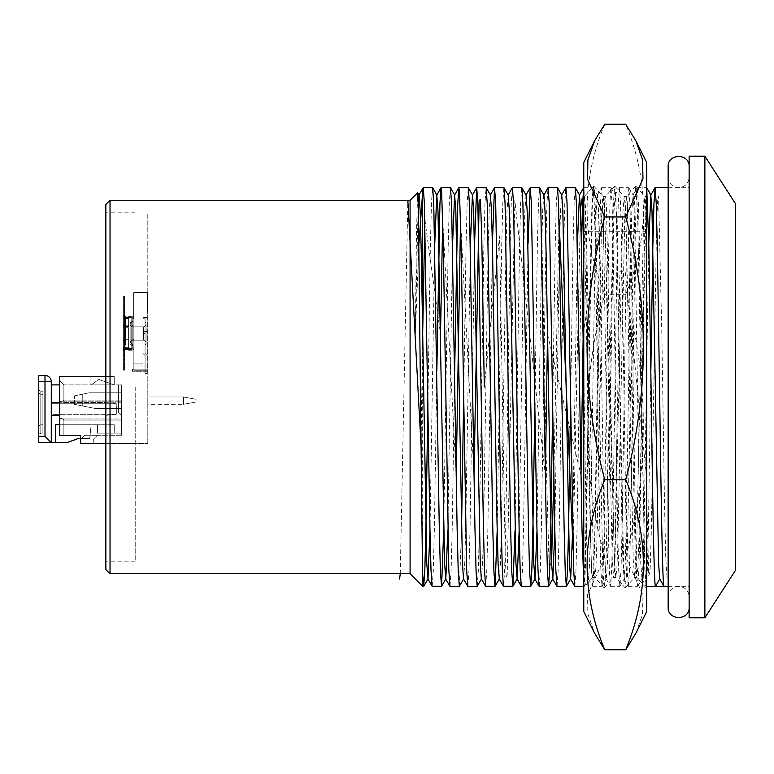 <?xml version="1.0" encoding="UTF-8"?>
<svg xmlns="http://www.w3.org/2000/svg" width="774" height="774" viewBox="0 0 774 774"><rect width="100%" height="100%" fill="white"/><g stroke="black" fill="none" stroke-linecap="round" stroke-linejoin="round"><path stroke-width="0.58" stroke-dasharray="3.87 2.9" d="M105.845 204.462L105.845 569.538M147.805 387L147.805 212.85L147.805 387M110.034 573.737L110.034 200.263M410.085 573.737L410.085 200.263M689.141 617.797L689.141 156.203M704.872 617.797L704.872 156.203M735.3 570.593L735.3 203.407M422.672 586.324L422.672 333.962M583.77 584.031L584.254 586.276L585.337 570.206L586.411 527.945L590.872 246.055L591.994 202.846L593.107 187.676L583.77 187.676L584.873 203.098L585.976 246.055L590.436 527.945L591.52 570.206L592.603 586.276L593.784 571.154L594.896 527.945L599.357 246.055L600.431 203.794L601.524 187.724L602.694 202.846L603.817 246.055L608.267 527.945L609.351 570.206L610.434 586.276L611.615 571.154L612.727 527.945L617.188 246.055L618.271 203.794L619.355 187.724L620.535 202.846L621.648 246.055L626.108 527.945L627.182 570.206L628.275 586.276L629.446 571.154L630.568 527.945L635.028 246.055L636.102 203.794L637.186 187.724L638.366 202.846L639.479 246.055L643.939 527.945L645.023 570.206L646.106 586.276L647.287 571.154L648.399 527.945L650.847 371.056M427.916 402.944L430.363 246.055L431.476 202.846L432.589 187.676M432.153 586.324L433.266 571.154L434.388 527.945L436.836 371.056M443.686 530.722L448.194 246.055L449.317 202.846L450.429 187.676M449.994 586.324L451.107 571.154L452.219 527.945L454.667 371.056M459.408 586.276L461.517 530.722M463.587 402.944L466.035 246.055L467.148 202.846L468.26 187.676M467.825 586.324L468.938 571.154L470.05 527.945L474.568 243.278M477.239 586.276L478.332 570.206L479.406 527.945L483.866 246.055L484.979 202.846L486.091 187.676M485.656 586.324L486.769 571.154L487.891 527.945L492.399 243.278M497.189 530.722L501.697 246.055L502.819 202.846L503.932 187.676M503.497 586.324L504.609 571.154L505.722 527.945L510.182 246.055L511.256 203.794L512.349 187.724M515.02 530.722L519.538 246.055L520.65 202.846L521.763 187.676M521.328 586.324L522.44 571.154L523.553 527.945L528.071 243.278M534.921 402.944L537.369 246.055L538.481 202.846L539.604 187.676M539.159 586.324L540.281 571.154L541.394 527.945L545.854 246.055L546.928 203.794L548.011 187.724M552.762 402.944L555.21 246.055L556.322 202.846L557.435 187.676M556.999 586.324L558.112 571.154L559.225 527.945L563.685 246.055L564.768 203.794L565.852 187.724M570.593 402.944L573.041 246.055L574.153 202.846L575.266 187.676M574.83 586.324L575.943 571.154L577.065 527.945L581.574 243.278M593.107 187.676L594.258 203.794L595.332 246.055L599.792 527.945L600.905 571.154L602.017 586.324L603.169 570.206L604.252 527.945L608.712 246.055L610.396 191.43L611.005 187.724L612.089 203.794L613.172 246.055L617.623 527.945L618.745 571.154L619.858 586.324L621.009 570.206L622.083 527.945L626.543 246.055L627.656 202.846L628.836 187.724L629.92 203.794L631.004 246.055L635.464 527.945L636.576 571.154L637.689 586.324L638.84 570.206L639.924 527.945L644.374 246.055L645.497 202.846L646.716 187.821M418.995 243.191L415.328 333.962L416.489 232.335L417.65 192.697M415.328 333.962L418.231 202.14M429.976 530.722L434.765 243.278M447.817 530.722L452.606 243.278M463.52 578.923L464.739 563.424L465.813 522.75L470.437 243.278M481.351 578.923L482.57 563.424L483.644 522.75L488.104 251.25L489.187 210.576L490.406 195.077M499.317 578.923L500.401 563.424L501.484 522.75L505.944 251.25L507.018 210.576L508.237 195.077M519.151 530.722L523.775 251.25L524.849 210.576L526.068 195.077M536.992 530.722L541.606 251.25L542.69 210.576L543.841 194.961M554.823 530.722L559.447 251.25L560.521 210.576L561.74 195.077M572.654 530.722L577.443 243.278M583.77 372.845L586.199 522.75L587.273 563.424L588.492 578.923L589.575 563.424L590.659 522.75L595.119 251.25L596.193 210.576L597.412 195.077L598.495 210.576L599.569 251.25L604.03 522.75L605.113 563.424L606.332 578.923L607.416 563.424L608.49 522.75L612.95 251.25L614.024 210.576L615.243 195.077L616.327 210.576L617.41 251.25L621.87 522.75L622.944 563.424L624.163 578.923L625.247 563.424L626.321 522.75L630.781 251.25L631.865 210.576L633.084 195.077L634.167 210.576L635.241 251.25L639.701 522.75L640.775 563.424L641.994 578.923L643.078 563.424L644.161 522.75L648.786 243.278M646.716 611.547L646.716 162.453M583.77 611.547L583.77 162.453M644.587 199.276L643.736 213.934L636.75 542.293L635.793 567.516L634.738 577.375L633.248 560.066L626.253 231.707L625.305 206.484L624.183 196.586L622.76 213.934L614.817 567.516L613.685 577.414L612.263 560.066L605.278 231.707L604.32 206.484L603.198 196.586L601.775 213.934L594.78 542.293L593.832 567.516L592.778 577.375L592.129 574.724C590.862 564.188 589.14 487.185 587.785 404.773C586.576 329.598 584.892 245.387 583.77 215.636L583.77 196.586L583.77 198.995L584.312 196.586L585.405 205.884L586.392 231.707L593.387 560.066L594.809 577.414L595.893 568.116L596.88 542.293L603.875 213.934L605.229 196.625L606.39 205.884L614.363 560.066L615.785 577.414L616.878 568.116L617.865 542.293L624.86 213.934L626.282 196.586L627.366 205.884L628.353 231.707L635.348 560.066L636.77 577.414L637.863 568.116L638.84 542.293L645.835 213.934L646.716 196.586L646.716 215.636L645.235 196.625L644.587 199.276M635.899 633.171L642.526 614.256L642.981 595.167L625.731 557.038L604.746 557.038L587.553 594.809L587.892 613.956L594.587 633.171M625.731 557.038C649.222 469.325 649.222 381.737 625.731 294.294L604.746 294.294C581.255 381.737 581.255 469.325 604.746 557.038M625.731 294.294C649.231 238.053 649.231 181.377 625.731 124.256M604.746 124.256C581.245 180.506 581.245 237.183 604.746 294.294M646.716 198.995L646.716 587.379L646.145 587.863L644.79 569.606L637.795 223.154L636.847 196.509L635.783 186.137L634.303 204.394L627.308 550.846L626.35 577.491L625.295 587.863L623.805 569.606L615.862 196.509L614.672 186.137L613.318 204.394L606.323 550.846L605.374 577.491L604.184 587.863L602.82 569.606L595.835 223.154L594.877 196.509L593.687 186.137L592.333 204.394L585.337 550.846L583.77 585.841L583.77 587.379L592.778 577.375M646.28 587.863L646.716 215.636M583.77 198.995L583.77 215.636M689.141 387L689.141 607.309L689.141 387M668.156 166.691L668.156 607.309M668.156 387L668.156 177.178L668.156 387M105.845 376.512L59.685 376.512L59.685 435.259L59.685 418.995L62.114 418.018L121.576 417.95L62.114 418.018L63.874 420.05L62.481 417.95L121.576 417.95L121.576 418.995L121.576 418.018L62.114 418.018L59.685 418.995L59.685 435.259L80.66 435.259L80.66 443.647L147.805 443.647L105.845 443.647M51.287 384.901L51.287 442.602L51.287 414.274L116.332 414.274L116.332 403.786L51.287 403.786L51.287 384.901L121.576 384.901L118.432 384.901L121.576 384.901L118.432 384.901L121.576 384.901L118.432 384.901L121.576 384.901L118.432 384.901L121.576 384.901L118.432 384.901L121.576 384.901L121.576 400.11L121.576 384.901L63.874 384.901L121.576 384.901L121.576 433.159L97.447 433.159L97.447 424.771L55.486 424.771L91.158 424.771L89.726 438.403L80.66 438.403L80.66 435.259L59.685 435.259L63.874 435.259L63.874 420.05L121.576 420.05L121.576 417.95L121.576 435.259L121.576 420.05L63.874 420.05L63.874 435.259L80.66 435.259L80.66 443.647L93.257 443.647L80.66 443.647L80.66 439.458L84.859 435.259L97.447 435.259L93.257 439.458L93.257 443.647L93.257 439.458L97.447 435.259L84.859 435.259L80.66 439.458M114.233 376.512L90.103 376.512L114.233 376.512L90.103 376.512L114.233 376.512L114.233 384.901L114.233 376.512L114.233 384.901L90.103 384.901L114.233 384.901L114.233 376.512M90.103 376.512L90.103 384.901L114.233 384.901L90.103 384.901L90.103 376.512M147.805 376.512L147.805 443.647L147.805 376.512M147.805 404.309L147.805 396.965L183.477 396.965L147.805 396.965L183.477 396.965L147.805 396.965L183.477 396.965L147.805 396.965L183.477 396.965L147.805 396.965L183.477 396.965L147.805 396.965L147.805 404.309L147.805 396.965L147.805 404.309L147.805 396.965L147.805 404.309L147.805 396.965L147.805 404.309L147.805 396.965L147.805 404.309L183.477 404.309L147.805 404.309M59.685 418.995L59.685 380.702L59.685 418.995L121.576 418.995L121.576 401.164L121.576 418.995L59.685 418.995M63.874 384.901L63.874 400.11L62.481 402.209L63.874 400.11L63.874 384.901L59.685 380.702L63.874 384.901M59.685 401.164L62.114 402.141L59.685 401.164L121.576 401.164L59.685 401.164M121.576 392.766L121.576 408.508L95.347 408.508L121.576 408.508L95.347 408.508L82.76 405.992L82.76 394.121L89.058 392.766L121.576 392.766L121.576 408.508L95.347 408.508L121.576 408.508L95.347 408.508L82.76 405.992L82.76 394.121L89.058 392.766L121.576 392.766L121.576 408.508L95.347 408.508L82.76 405.992L82.76 394.121L89.058 392.766L121.576 392.766L121.576 408.508L121.576 392.766L121.576 408.508L121.576 392.766L121.576 408.508L121.576 392.766L121.576 408.508L95.347 408.508L121.576 408.508L95.347 408.508L82.76 405.992L82.76 394.121L89.058 392.766L121.576 392.766L89.058 392.766L121.576 392.766L89.058 392.766L121.576 392.766L89.058 392.766L82.76 394.121L89.058 392.766L121.576 392.766M121.576 400.11L121.576 402.209L121.576 400.11L63.874 400.11L121.576 400.11M183.477 396.965L183.477 404.309L183.477 396.965L196.064 399.278L183.477 396.965L183.477 404.309L183.477 396.965L196.064 399.278L183.477 396.965L183.477 404.309L183.477 396.965L196.064 399.278L183.477 396.965L183.477 404.309L183.477 396.965L196.064 399.278L183.477 396.965L183.477 404.309L183.477 396.965L196.064 399.278L183.477 396.965M121.576 435.259L84.859 435.259L121.576 435.259M95.347 408.508L82.76 405.992L82.76 394.121L89.058 392.766L74.372 395.92L89.058 392.766L74.372 395.92L82.76 394.121L74.372 395.92L82.76 394.121L82.76 405.992L74.372 404.309L82.76 405.992L82.76 394.121L82.76 405.992L74.372 404.309L74.372 395.92L74.372 404.309L95.347 408.508L74.372 404.309L82.76 405.992L82.76 394.121L82.76 405.992L74.372 404.309L74.372 395.92L74.372 404.309L95.347 408.508M196.064 402.006L183.477 404.309L196.064 402.006L183.477 404.309L196.064 402.006L183.477 404.309L196.064 402.006L183.477 404.309L196.064 402.006L183.477 404.309L196.064 402.006L196.064 399.278L196.064 402.006M74.372 404.309L74.372 395.92L74.372 404.309M114.233 384.901L91.158 384.901L114.233 384.901L91.158 384.901L114.233 384.901L99.546 379.657L114.233 384.901M59.685 424.771L97.447 424.771L97.447 433.159L114.233 433.159L97.447 433.159L97.447 424.771L97.447 433.159L114.233 433.159L97.447 433.159L97.447 424.771L97.447 433.159L114.233 433.159L97.447 433.159L97.447 424.771L97.447 433.159L114.233 433.159L97.447 433.159L97.447 424.771L114.233 424.771L97.447 424.771L114.233 424.771L97.447 424.771L114.233 424.771L97.447 424.771L114.233 424.771L97.447 424.771L114.233 424.771L97.447 424.771L97.447 433.159L105.845 433.159L97.447 433.159L97.447 424.771L97.447 433.159L121.576 433.159L121.576 384.901L121.576 415.328L121.576 384.901L121.576 415.328L121.576 384.901L121.576 415.328L121.576 384.901L121.576 415.328L121.576 384.901L121.576 415.328L121.576 384.901L59.685 384.901M91.158 384.901L98.501 379.657L91.158 384.901L98.501 379.657L99.546 379.657L98.501 379.657L91.158 384.901M118.432 412.174L118.432 384.901L118.432 412.174L118.432 384.901L118.432 412.174L118.432 384.901L118.432 412.174L118.432 384.901L118.432 412.174L118.432 384.901L118.432 412.174L121.576 415.328L118.432 412.174M51.287 442.602L44.998 436.304L38.7 436.304L38.7 442.602L55.486 442.602L55.486 424.771L55.486 442.602L55.486 424.771L91.158 424.771L55.486 424.771L91.158 424.771L55.486 424.771L91.158 424.771L55.486 424.771L91.158 424.771L55.486 424.771L55.486 442.602L67.028 442.602L78.551 438.403L67.028 442.602L55.486 442.602L55.486 424.771L55.486 442.602L67.028 442.602L78.551 438.403L89.726 438.403L91.158 424.771L55.486 424.771L55.486 442.602L55.486 424.771L55.486 442.602L67.028 442.602L55.486 442.602L55.486 424.771L55.486 442.602L67.028 442.602L78.551 438.403L67.028 442.602L55.486 442.602L67.028 442.602L78.551 438.403L89.726 438.403L78.551 438.403L67.028 442.602L55.486 442.602M51.287 402.741L105.428 402.741L105.428 415.328L116.332 414.274L51.287 414.274L51.287 415.328L51.287 402.741L51.287 403.786L51.287 402.741L51.287 403.786L116.332 403.786L105.428 402.741L116.332 403.786L116.332 414.274L105.428 415.328L105.428 402.741L59.685 402.741M59.685 415.328L51.287 415.328M51.287 381.756A6.298 6.298 0 0 0 44.998 375.458L38.7 375.458L38.7 381.756L51.287 381.756M89.726 438.403L91.158 424.771L89.726 438.403L78.551 438.403L89.726 438.403L91.158 424.771L89.726 438.403L78.551 438.403L67.028 442.602L78.551 438.403L89.726 438.403L91.158 424.771L89.726 438.403L78.551 438.403L89.726 438.403L91.158 424.771L89.726 438.403M105.845 433.159L105.845 424.771L105.845 433.159L105.845 424.771L105.845 433.159L105.845 424.771L105.845 433.159L105.845 424.771L105.845 433.159L105.845 424.771L105.845 433.159L114.233 433.159L114.233 424.771L114.233 433.159L114.233 424.771L114.233 433.159L114.233 424.771L114.233 433.159L114.233 424.771L114.233 433.159L114.233 424.771L114.233 433.159L105.845 433.159M38.7 436.304L38.7 381.756M38.7 393.134L38.7 434.369L38.7 389.99L38.7 434.369L38.7 389.99L38.7 434.369L38.7 389.99L38.7 434.369L38.7 389.99L38.7 434.369L38.7 389.99L38.7 393.134L40.799 394.343L40.799 424.771L38.7 425.981L40.799 424.771L40.799 391.199L40.799 433.159L40.799 424.771L38.7 425.981L40.799 424.771L40.799 391.199L40.799 433.159L40.799 424.771L38.7 425.981L40.799 424.771L40.799 391.199L40.799 433.159L40.799 424.771L38.7 425.981L40.799 424.771L40.799 391.199L40.799 433.159L40.799 424.771L38.7 425.981L40.799 424.771L40.799 391.199L40.799 394.343L38.7 393.134M38.7 389.99L40.799 391.199L38.7 389.99M38.7 434.369L40.799 433.159L40.799 424.771L40.799 433.159L38.7 434.369M38.7 425.981L40.799 424.771L42.899 424.771L42.899 394.343L40.799 394.343L42.899 394.343L42.899 391.199L40.799 391.199L42.899 391.199L42.899 394.343L40.799 394.343L42.899 394.343L42.899 424.771L40.799 424.771L42.899 424.771L40.799 424.771L42.899 424.771L42.899 433.159L40.799 433.159L42.899 433.159L42.899 424.771L40.799 424.771L42.899 424.771L42.899 394.343L40.799 394.343L42.899 394.343L42.899 391.199L40.799 391.199L42.899 391.199L42.899 394.343L40.799 394.343L42.899 394.343L42.899 424.771L40.799 424.771L42.899 424.771L40.799 424.771L38.7 425.981M42.899 433.159L40.799 433.159L42.899 433.159L42.899 424.771L42.899 433.159L40.799 433.159L42.899 433.159L42.899 424.771L40.799 424.771L42.899 424.771L42.899 394.343L40.799 394.343L42.899 394.343L42.899 391.199L40.799 391.199L42.899 391.199L42.899 394.343L40.799 394.343L42.899 394.343L42.899 424.771L40.799 424.771L42.899 424.771L42.899 433.159L40.799 433.159L42.899 433.159L42.899 394.343L40.799 394.343L42.899 394.343L42.899 391.199L40.799 391.199L42.899 391.199L42.899 394.343L40.799 394.343L42.899 394.343L42.899 424.771L40.799 424.771L42.899 424.771L42.899 433.159L40.799 433.159L42.899 433.159L42.899 424.771L40.799 424.771L42.899 424.771L42.899 394.343L40.799 394.343L42.899 394.343L42.899 391.199L40.799 391.199L42.899 391.199L42.899 394.343L40.799 394.343L42.899 394.343L42.899 424.771L40.799 424.771L42.899 424.771L42.899 433.159M133.854 348.184L133.854 318.811A2.099 2.099 0 0 0 131.754 316.711L128.61 316.711L128.61 317.737L128.61 316.711L128.61 317.737L125.456 317.737L128.61 317.737L128.61 318.859L125.456 318.859L123.356 316.624L123.356 307.268L124.411 307.268L124.411 316.624L125.456 317.737L128.61 317.737L128.61 316.711L131.754 316.711L131.754 350.283L128.61 350.283L128.61 349.258L125.456 349.258L128.61 349.258L128.61 350.283L128.61 348.136L128.61 349.258L125.456 349.258L128.61 349.258L128.61 350.283L131.754 350.283L131.754 316.711A2.099 2.099 0 0 1 133.854 318.811L133.854 348.184A2.099 2.099 0 0 1 131.754 350.283A2.099 2.099 0 0 0 133.854 348.184L133.854 318.811L133.854 348.184M125.456 339.264L128.61 339.264L128.61 327.721L125.456 327.721L128.61 327.721L128.61 339.264L123.356 339.264L128.61 339.264L123.356 339.264L124.411 339.264L123.356 339.264L123.356 359.726L124.411 359.726L124.411 350.37L125.456 349.258L125.456 339.264L125.456 348.136L128.61 348.136L128.61 349.258L128.61 348.136L125.456 348.136L123.356 350.37L125.456 348.136L128.61 348.136L125.456 348.136L123.356 350.37L123.356 327.721L128.61 327.721L128.61 339.264L125.456 339.264L125.456 349.258L125.456 339.264L125.456 349.258L124.411 350.37L124.411 339.264L125.456 339.264L124.411 339.264L124.411 359.726L123.356 359.726L123.356 350.37L123.356 359.726L124.411 359.726L124.411 350.37L125.456 349.258L124.411 350.37L124.411 327.721L125.456 327.721L123.356 327.721L128.61 327.721L125.456 327.721L128.61 327.721L128.61 339.264L128.61 327.721L128.61 339.264L128.61 327.721L123.356 327.721L123.356 339.264L128.61 339.264L123.356 339.264L128.61 339.264L128.61 327.721L125.456 327.721L125.456 317.737L125.456 327.721L125.456 318.859L123.356 316.624L125.456 318.859L125.456 327.721L125.456 317.737L125.456 327.721L125.456 318.859L125.456 327.721L124.411 327.721L124.411 316.624L124.411 327.721L123.356 327.721L123.356 316.624L123.356 327.721L124.411 327.721L124.411 359.726L123.356 359.726L123.356 350.37L125.456 348.136L125.456 339.264M131.754 317.756L128.61 317.756L128.61 318.859L125.456 318.859L128.61 318.859L128.61 317.737L125.456 317.737L124.411 316.624L124.411 307.268L123.356 307.268L123.356 367.592L123.356 299.925L123.356 307.268L124.411 307.268L124.411 299.925L124.411 364.457L124.411 307.268L123.356 307.268L124.411 307.268L123.356 307.268L123.356 316.624L125.456 318.859L128.61 318.859L128.61 317.756L131.754 317.756L131.754 349.229L128.61 349.229L131.754 349.229L131.754 317.756A1.045 1.045 0 0 1 132.799 318.811L132.799 348.184A1.045 1.045 0 0 1 131.754 349.229A1.045 1.045 0 0 0 132.799 348.184L132.799 318.811A1.045 1.045 0 0 0 131.754 317.756M132.799 340.154L133.854 340.154L133.854 326.831L133.854 340.154L143.461 340.154L143.461 326.831L143.461 340.154A2.661 2.661 0 0 1 146.122 342.824A2.661 2.661 0 0 0 143.461 340.154L133.854 340.154L133.854 326.831L143.461 326.831A2.661 2.661 0 0 0 146.122 324.171A2.661 2.661 0 0 1 143.461 326.831L133.854 326.831L133.854 340.154L133.854 326.831L133.854 340.154L133.854 326.831L133.854 340.154L132.799 340.154A2.661 2.661 0 0 0 130.138 342.824A2.661 2.661 0 0 0 132.799 345.485L132.799 321.5L132.799 345.485A2.661 2.661 0 0 1 130.138 342.824A2.661 2.661 0 0 1 132.799 340.154L132.799 326.831L133.854 326.831L132.799 326.831A2.661 2.661 0 0 1 130.138 324.171A2.661 2.661 0 0 1 132.799 321.5A2.661 2.661 0 0 0 130.138 324.171L130.138 342.824L130.138 324.171A2.661 2.661 0 0 0 132.799 326.831L132.799 340.154M124.411 364.457L124.411 367.592L124.411 364.457L123.356 364.457L124.411 364.457L123.356 364.457L124.411 364.457L124.411 307.268L123.356 307.268L123.356 367.592L123.356 299.925L124.411 299.925L123.356 299.925L123.356 307.268L124.411 307.268L124.411 316.624L125.456 317.737L124.411 316.624L124.411 327.721L125.456 327.721L123.356 327.721L123.356 350.37L123.356 316.624L123.356 327.721L124.411 327.721L124.411 307.268L123.356 307.268L124.411 307.268L124.411 299.925L124.411 367.592L124.411 364.457L123.356 364.457L124.411 364.457M145.077 333.497L145.077 318.182L142.977 318.182L142.977 353.428L145.077 355.527L145.077 373.358L147.176 373.358L147.176 369.169L147.176 371.259L132.489 371.259L132.489 369.169L132.489 371.259L132.489 369.169L145.077 369.169L132.489 369.169L132.489 371.259L147.176 371.259L147.176 369.169L145.077 369.169L147.176 369.169L147.176 373.358L145.077 373.358L147.176 373.358L147.176 355.527L145.077 353.428L145.077 333.497L145.077 353.428L147.176 355.527L147.176 373.358L145.077 373.358L145.077 355.527L145.077 373.358L145.077 369.169L145.077 373.358L147.176 373.358L147.176 369.169L145.077 369.169L147.176 369.169L147.176 371.259L132.489 371.259L147.176 371.259L147.176 369.169L132.489 369.169L147.176 369.169L147.176 373.358L145.077 373.358L147.176 373.358L147.176 355.527L145.077 353.428L145.077 318.182L145.077 353.428L147.176 355.527L147.176 373.358L145.077 373.358L145.077 355.527L142.977 353.428L142.977 318.182L145.077 318.182L145.077 333.497L142.977 333.497L142.977 353.428L145.077 355.527L142.977 353.428L142.977 333.497L145.077 333.497M145.077 344.943L145.077 322.052A2.661 2.661 0 0 1 146.122 324.171A2.661 2.661 0 0 0 145.077 322.052L145.077 344.943A2.661 2.661 0 0 0 146.122 342.824L146.122 324.171L146.122 342.824A2.661 2.661 0 0 1 145.077 344.943L145.077 322.052L145.077 344.943M134.386 292.311A0.803 0.803 0 0 0 133.583 293.114L133.583 309.368L133.854 293.114A0.532 0.532 0 0 1 134.386 292.582L146.75 292.582A0.532 0.532 0 0 1 147.283 293.114L147.283 304.908L147.805 304.908L147.805 293.114A0.803 0.803 0 0 0 147.002 292.311L134.386 292.311A0.803 0.803 0 0 0 133.583 293.114L133.854 319.004L133.583 293.114A0.803 0.803 0 0 1 134.386 292.311L146.75 292.311A0.803 0.803 0 0 1 147.544 293.114L147.544 311.196L147.283 293.114L147.283 309.097L147.805 309.097L147.805 293.114A0.803 0.803 0 0 0 147.002 292.311L146.75 292.311A0.803 0.803 0 0 1 147.544 293.114L147.544 306.997L147.283 293.114A0.532 0.532 0 0 0 146.75 292.582L146.122 292.582L146.75 292.582A0.532 0.532 0 0 1 147.283 293.114A0.532 0.532 0 0 0 146.75 292.582L134.386 292.582A0.532 0.532 0 0 0 133.854 293.114L133.854 293.627L133.854 293.114A0.532 0.532 0 0 1 134.386 292.582A0.532 0.532 0 0 0 133.854 293.114L133.854 293.627A1.045 1.045 0 0 1 134.899 292.582L146.122 292.582A1.045 1.045 0 0 1 147.176 293.627L147.176 370.214L133.854 370.214L147.176 370.214L147.176 293.627A1.045 1.045 0 0 0 146.122 292.582L134.899 292.582A1.045 1.045 0 0 0 133.854 293.627L133.854 293.114A0.532 0.532 0 0 1 134.386 292.582L146.75 292.582A0.532 0.532 0 0 1 147.283 293.114L147.805 309.097L147.283 309.097L147.283 304.908L147.283 309.097L147.805 309.097L147.805 293.114A0.803 0.803 0 0 0 147.002 292.311L134.386 292.311A0.803 0.803 0 0 0 133.583 293.114A0.803 0.803 0 0 1 134.386 292.311A0.803 0.803 0 0 0 133.583 293.114L133.854 319.004L133.583 293.114A0.803 0.803 0 0 1 134.386 292.311L146.75 292.311A0.803 0.803 0 0 1 147.544 293.114L147.544 311.196L147.283 293.114L147.283 309.097L147.805 309.097L147.805 293.114A0.803 0.803 0 0 0 147.002 292.311L146.75 292.311A0.803 0.803 0 0 1 147.544 293.114L147.544 311.196L147.283 293.114A0.532 0.532 0 0 0 146.75 292.582L146.122 292.582L146.75 292.582A0.532 0.532 0 0 1 147.283 293.114A0.532 0.532 0 0 0 146.75 292.582L134.386 292.582A0.532 0.532 0 0 0 133.854 293.114L133.854 293.627L133.854 293.114A0.532 0.532 0 0 1 134.386 292.582A0.532 0.532 0 0 0 133.854 293.114L133.583 319.004L133.583 293.114A0.803 0.803 0 0 1 134.386 292.311M133.854 366.015L147.176 366.015L147.176 331.398L142.977 331.398L142.977 317.621L142.977 363.915L142.977 317.621L142.977 363.915L133.854 363.915L142.977 363.915L142.977 331.398L147.176 331.398L147.176 317.621L147.176 370.214L133.854 370.214L133.854 366.015L147.176 366.015L147.176 293.627L147.176 366.015L133.854 366.015L133.854 370.214L147.176 370.214L147.176 366.015L133.854 366.015L133.854 293.627A1.045 1.045 0 0 1 134.899 292.582L146.122 292.582A1.045 1.045 0 0 1 147.176 293.627A1.045 1.045 0 0 0 146.122 292.582L134.899 292.582A1.045 1.045 0 0 0 133.854 293.627L133.854 370.214L147.176 370.214L147.176 331.398L142.977 331.398L147.176 331.398L147.176 317.621L147.176 370.214L133.854 370.214L133.854 366.015M133.854 343.269L133.854 318.191L133.854 343.269M128.61 344.749L128.61 339.95L125.456 339.95L128.61 339.95L128.61 348.107L125.456 348.107L128.61 348.107L128.61 339.157L128.61 347.313L125.456 347.313L128.61 347.313L128.61 339.157L128.61 339.95L125.456 339.95L128.61 339.95L128.61 348.107L128.61 347.313L128.61 348.107L125.456 348.107L128.61 348.107L128.61 344.749M125.456 325.815L128.61 325.815L128.61 317.659L125.456 317.659L128.61 317.659L128.61 325.815L125.456 325.815L128.61 325.815L128.61 326.609L125.456 326.609L123.356 325.032L125.456 326.609L123.356 325.032L123.356 318.414L123.356 347.352L124.411 347.352L124.411 340.734L125.456 339.95L125.456 325.815L125.456 339.95L125.456 325.815L125.456 339.95L124.411 340.734L124.411 318.414L123.356 318.414L124.411 318.414L124.411 325.032L125.456 325.815L124.411 325.032L124.411 347.352L123.356 347.352L123.356 340.734L125.456 339.157L128.61 339.157L128.61 347.313L125.456 347.313L123.356 348.89L125.456 347.313L128.61 347.313L128.61 339.157L128.61 339.95L128.61 339.157L125.456 339.157L123.356 340.734L123.356 325.032L125.456 326.609L125.456 339.157L128.61 339.157L125.456 339.157L123.356 340.734L123.356 355.508L123.356 348.89L123.356 355.508L124.411 355.508L123.356 355.508L123.356 347.352L124.411 347.352L124.411 355.508L124.411 340.734L125.456 339.95L124.411 340.734L124.411 310.258L124.411 316.866L125.456 317.659L128.61 317.659L128.61 318.453L125.456 318.453L123.356 316.866L123.356 310.258L124.411 310.258L123.356 310.258L123.356 316.866L125.456 318.453L128.61 318.453L128.61 326.609L128.61 317.659L125.456 317.659L125.456 316.092L125.456 317.659L125.456 316.092L125.456 317.659L124.411 316.866L124.411 310.258L124.411 316.866L125.456 317.659L124.411 316.866L124.411 310.258L123.356 310.258L123.356 318.414L123.356 310.258L124.411 310.258L124.411 318.414L123.356 318.414L123.356 325.032L123.356 318.414L124.411 318.414L124.411 325.032L125.456 325.815L128.61 325.815L128.61 326.609L125.456 326.609L125.456 339.157L125.456 326.609L128.61 326.609L128.61 317.659L128.61 326.609L125.456 326.609L125.456 339.157L123.356 340.734L123.356 325.032L123.356 348.89C123.356 351.319 123.356 351.319 123.356 348.89L125.456 347.313L123.356 348.89L123.356 355.508L124.411 355.508L123.356 355.508L123.356 347.352L124.411 347.352L124.411 355.508L124.411 348.89L125.456 348.107L125.456 349.664L125.456 348.107L125.456 349.664L125.456 348.107L124.411 348.89L124.411 325.032L125.456 325.815M133.854 328.166L133.854 339.544L133.854 328.166M132.799 324.403L132.799 344.875L132.799 324.403M132.799 343.269L132.799 318.191L132.799 343.269M124.411 301.57L124.411 370.127L124.411 296.384L124.411 301.57L123.356 301.57L123.356 295.639L123.356 370.127L123.356 295.639L124.411 295.639L124.411 340.144L123.356 340.144L123.356 349.49L124.411 349.49L124.411 360.065L123.356 360.065L123.356 369.411L124.411 369.411L124.411 370.127L124.411 333.033L123.356 333.033L123.356 321.907L124.411 321.907L124.411 296.384L123.356 296.384L123.356 301.57L124.411 301.57L124.411 295.639L123.356 295.639L123.356 340.144L124.411 340.144L124.411 349.49L123.356 349.49L123.356 360.065L124.411 360.065L124.411 369.411L123.356 369.411L123.356 370.127L123.356 333.033L124.411 333.033L124.411 327.102L123.356 327.102L124.411 327.102L124.411 321.907L123.356 321.907L123.356 296.384L124.411 296.384L124.411 301.57M123.356 316.866C123.356 314.447 123.356 314.447 123.356 316.866L123.356 310.258L123.356 316.866L125.456 318.453L123.356 316.866C123.356 314.447 123.356 314.447 123.356 316.866L123.356 315.047L123.356 316.866M132.799 348.184L132.799 318.811L132.799 348.184M128.61 317.737L128.61 318.859L128.61 317.737M124.411 339.264L124.411 327.721L124.411 339.264M124.411 299.925L123.356 299.925L124.411 299.925M124.411 307.268L123.356 307.268L124.411 307.268M147.544 306.997L147.283 311.196L147.544 306.997M145.077 369.169L145.077 373.358L145.077 369.169L147.176 369.169L145.077 369.169M133.854 363.915L142.977 363.915L133.854 363.915L133.854 370.214L147.176 370.214L133.854 370.214L133.854 363.915M128.61 321.752L128.61 326.609L128.61 318.453L125.456 318.453L128.61 318.453L128.61 321.752M128.61 317.659L128.61 318.453L128.61 317.659M128.61 347.313L128.61 348.107L128.61 347.313M124.411 348.89L125.456 348.107L124.411 348.89L124.411 350.719L124.411 348.89M124.411 318.414L124.411 310.258L124.411 318.414M124.411 360.065L123.356 360.065L124.411 360.065M123.356 348.89C123.356 351.319 123.356 351.319 123.356 348.89L123.356 350.719L125.456 348.619L125.456 347.313L125.456 348.619L125.456 347.313L125.456 348.619L123.356 350.719L123.356 348.89M123.356 318.414L123.356 310.258L123.356 318.414M135.218 387L135.218 561.15L135.218 387M400.255 573.737L407.84 200.263M421.008 444.982L422.672 334.213M424.887 219.816L440.512 334.213M442.718 219.816L456.196 475.362M460.549 219.816L474.027 475.362M484.301 387L499.569 236.031L505.296 559.118L506.244 577.53L507.202 574.618L514.836 200.495L545.37 475.362M547.518 334.213L581.032 475.362M583.19 334.213L604.165 198.26L614.653 565.958L619.906 271.19L625.15 271.413L646.126 472.633L648.747 575.711L650.063 571.628L651.369 528.845L656.623 223.763L657.929 195.841L658.587 196.867L661.867 334.474L664.489 502.694L665.795 558.857L667.111 578.981M646.716 231.707L583.77 231.707M580.548 207.858L573.06 549.124M559.07 219.458L553.855 475.913M551.572 562.408L549.124 567.032L546.686 479.667L541.8 231.707M121.576 402.141L62.114 402.141L121.576 402.141M44.998 436.304L44.998 375.458M131.754 344.749L131.754 316.092L131.754 344.749M131.754 344.004L131.754 317.147L131.754 344.004M132.799 328.166L132.799 339.544L132.799 328.166M125.456 318.453L125.456 317.147L125.456 318.453M135.218 212.85L105.845 212.85M646.174 586.324L646.716 586.324M668.156 586.324L689.141 586.324M592.671 586.324L602.017 586.324M610.502 586.324L619.858 586.324M628.333 586.324L637.689 586.324M601.582 187.676L610.938 187.676M619.423 187.676L628.769 187.676M637.254 187.676L646.609 187.676M668.156 187.676L689.141 187.676M584.254 586.276L588.492 578.923M593.165 187.724L597.412 195.077M602.085 586.276L606.332 578.923M611.005 187.724L615.243 195.077M619.916 586.276L624.163 578.923M628.836 187.724L633.084 195.077M637.757 586.276L641.994 578.923M588.356 578.923L592.603 586.276M597.276 195.077L601.524 187.724M606.197 578.923L610.434 586.276M615.107 195.077L619.355 187.724M624.028 578.923L628.275 586.276M632.948 195.077L637.186 187.724M641.869 578.923L646.106 586.276M135.218 561.15L105.845 561.15M636.77 577.414L634.67 577.414M615.785 577.414L613.685 577.414M594.809 577.414L592.71 577.414M626.282 196.586L624.183 196.586M605.297 196.586L603.198 196.586M584.312 196.586L583.77 196.586M646.716 196.586L645.158 196.586M584.244 196.625L593.687 186.137M646.145 587.863L636.702 577.375M635.657 186.137L626.205 196.625M625.16 587.863L615.717 577.375M614.672 186.137L605.229 196.625M604.184 587.863L594.732 577.375M635.783 186.137L645.235 196.625M625.295 587.863L634.738 577.375M614.808 186.137L624.25 196.625M604.31 587.863L613.763 577.375M593.822 186.137L603.265 196.625M668.156 177.178C668.784 183.554 672.277 187.047 678.653 187.676C685.019 187.047 688.521 183.554 689.141 177.178M668.156 596.822C668.784 590.446 672.277 586.953 678.653 586.324C685.019 586.953 688.521 590.446 689.141 596.822M121.576 402.209L62.481 402.209L121.576 402.209M123.356 316.624L123.356 327.721L123.356 316.624M123.356 339.264L123.356 350.37L123.356 339.264M124.411 367.592L123.356 367.592L124.411 367.592M142.977 317.621L147.176 317.621L142.977 317.621M131.754 316.092L133.854 318.191L131.754 316.092L125.456 316.092L124.411 315.047L125.456 316.092L131.754 316.092M131.754 348.619L125.456 348.619L131.754 348.619L132.799 347.565L131.754 348.619M132.799 339.544L133.854 339.544L132.799 339.544L130.138 342.205L130.138 323.551L132.799 326.222L133.854 326.222L132.799 326.222L130.138 323.551L132.799 320.891L130.138 323.551L130.138 342.205L132.799 344.875L130.138 342.205L130.138 323.551L130.138 342.205L132.799 339.544M131.754 349.664L133.854 347.565L131.754 349.664L125.456 349.664L124.411 350.719L125.456 349.664L131.754 349.664M125.456 317.147L123.356 315.047L125.456 317.147L131.754 317.147L132.799 318.191L131.754 317.147L125.456 317.147M123.356 325.032L123.356 340.734L123.356 325.032M124.411 370.127L123.356 370.127L124.411 370.127"/><path stroke-width="1.16" d="M110.034 573.737L105.845 569.538L105.845 204.462L110.034 200.263L110.034 573.737L410.085 573.737L422.672 586.324L423.678 586.324L424.829 570.206L425.903 527.945L427.916 402.944M110.034 200.263L410.085 200.263L410.085 573.737M704.872 156.203L689.141 156.203L689.141 617.797L704.872 617.797L704.872 156.203L735.3 203.407L735.3 570.593L704.872 617.797M410.085 200.263L417.699 192.707L418.395 208.39L422.672 586.324M650.847 371.056L652.859 246.055L653.933 203.794L655.085 187.676L656.207 202.846L657.319 246.055L659.545 387C661.025 493.444 662.525 589.12 664.005 586.324L655.53 586.324L659.748 579.01M648.786 243.278L650.779 195.077L651.998 210.576L658.616 563.424L659.7 578.923L663.937 586.276L668.156 586.324M646.716 187.821L648.835 246.055L651.069 387C652.55 493.444 654.049 589.12 655.53 586.324L646.716 586.324M422.672 573.882L423.678 586.324M422.672 333.962L422.672 191.797L423.233 187.676L424.355 202.846L429.928 527.945L431.002 570.206L432.095 586.276L441.577 586.276L443.686 530.722M423.233 187.676L432.656 187.724L433.74 203.794L439.284 527.945L440.396 571.154L441.509 586.324M436.836 371.056L439.922 203.794L441.006 187.724L441.615 191.43L443.299 246.055L448.843 570.206L449.994 586.324L459.34 586.324L463.655 578.923M441.074 187.676L450.487 187.724L451.581 203.794L457.115 527.945L458.227 571.154L459.34 586.324M461.517 530.722L463.587 402.944M454.667 371.056L457.753 203.794L458.847 187.724L459.446 191.43L461.14 246.055L466.674 570.206L467.825 586.324L477.181 586.324L481.486 578.923M458.905 187.676L468.328 187.724L469.412 203.794L474.946 527.945L476.068 571.154L477.181 586.324M474.568 243.278L476.678 187.724L477.858 202.846L483.431 527.945L484.505 570.206L485.598 586.276L495.079 586.276L497.189 530.722M476.745 187.676L486.159 187.724L487.243 203.794L492.786 527.945L493.899 571.154L495.012 586.324M492.399 243.278L494.509 187.724L495.689 202.846L501.262 527.945L502.345 570.206L503.429 586.276L512.91 586.276L515.02 530.722M494.576 187.676L503.99 187.724L505.083 203.794L510.617 527.945L511.73 571.154L512.852 586.324M508.102 195.077L512.407 187.676L513.53 202.846L519.102 527.945L520.176 570.206L521.26 586.276L530.751 586.276L531.835 570.206L532.909 527.945L534.921 402.944M512.407 187.676L521.831 187.724L522.914 203.794L528.458 527.945L529.571 571.154L530.683 586.324M528.071 243.278L530.18 187.724L531.361 202.846L536.933 527.945L538.007 570.206L539.101 586.276L548.582 586.276L549.666 570.206L550.749 527.945L552.762 402.944M530.248 187.676L539.662 187.724L540.755 203.794L546.289 527.945L547.402 571.154L548.514 586.324M539.662 187.724L543.909 195.077L548.079 187.676L549.192 202.846L554.764 527.945L555.848 570.206L556.932 586.276L566.413 586.276L567.506 570.206L568.58 527.945L570.593 402.944M548.079 187.676L557.503 187.724L558.586 203.794L564.12 527.945L565.233 571.154L566.355 586.324M561.605 195.077L565.91 187.676L567.032 202.846L573.679 570.206L574.772 586.276L583.77 586.324M565.91 187.676L575.334 187.724L576.417 203.794L581.961 527.945L583.77 584.031M581.574 243.278L582.629 202.991L583.751 187.676M422.672 191.797L418.995 243.191M418.231 202.14L419.063 195.077L420.147 210.576L421.23 251.25L426.764 563.424L427.983 578.923L429.976 530.722M434.765 243.278L436.768 195.077L437.987 210.576L444.595 563.424L445.814 578.923L447.817 530.722M452.606 243.278L454.599 195.077L455.818 210.576L462.436 563.424L463.52 578.923L467.757 586.276M470.437 243.278L472.43 195.077L476.678 187.724M468.328 187.724L472.566 195.077L473.649 210.576L480.267 563.424L481.351 578.923L485.598 586.276M486.159 187.724L490.406 195.077L491.49 210.576L492.564 251.25L497.024 522.75L498.098 563.424L499.317 578.923L495.079 586.276M503.99 187.724L508.237 195.077L509.321 210.576L515.939 563.424L517.158 578.923L519.151 530.722M521.831 187.724L526.068 195.077L527.162 210.576L533.77 563.424L534.989 578.923L536.992 530.722M543.909 195.077L544.993 210.576L546.067 251.25L551.601 563.424L552.82 578.923L554.823 530.722M557.503 187.724L561.74 195.077L562.824 210.576L569.441 563.424L570.661 578.923L572.654 530.722M577.443 243.278L579.445 195.077L580.664 210.576L583.77 372.845M659.7 578.923L663.879 586.102M635.899 140.829L646.716 162.453L646.716 611.547L635.899 633.171L625.731 649.744L604.746 649.744C581.245 593.494 581.245 536.817 604.746 479.706C581.255 391.992 581.255 304.414 604.746 216.962L587.553 179.191L587.892 160.044L594.587 140.829L604.746 124.256L625.731 124.256L635.899 140.829L642.526 159.744L642.981 178.833L625.731 216.962C649.222 304.414 649.222 391.992 625.731 479.706C649.231 535.947 649.231 592.623 625.731 649.744M594.587 140.829L583.77 162.453L583.77 611.547L594.587 633.171L604.746 649.744M625.731 216.962L604.746 216.962M625.731 479.706L604.746 479.706M689.141 607.309C689.789 620.845 667.507 620.845 668.156 607.309L668.156 166.691C667.507 153.155 689.789 153.155 689.141 166.691M105.845 376.512L59.685 376.512L59.685 435.259L80.66 435.259L80.66 443.647L105.845 443.647M80.66 439.458L80.66 438.403L78.551 438.403L67.028 442.602L51.287 442.602L51.287 381.756L51.287 442.602L38.7 442.602L38.7 375.458L44.998 375.458A6.298 6.298 0 0 1 51.287 381.756L44.998 381.756L44.998 436.304L51.287 442.602M59.685 384.901L51.287 384.901M59.685 424.771L55.486 424.771L55.486 442.602M59.685 402.741L51.287 402.741M51.287 415.328L59.685 415.328M399.587 578.981L400.255 573.737M407.84 200.263L421.008 444.982M422.672 334.213L424.887 219.816M440.512 334.213L442.718 219.816M456.196 475.362L460.549 219.816M474.027 475.362L479.164 200.495L480.451 199.382L481.738 236.031L484.301 387M545.37 475.362L547.518 334.213M581.032 475.362L583.19 334.213M583.77 231.707L582.154 198.347L580.548 207.858M573.06 549.124L559.07 219.458M553.855 475.913L551.572 562.408M44.998 375.458L44.998 381.756L38.7 381.756M44.998 436.304L38.7 436.304M655.085 187.676L668.156 187.676M417.699 192.707L419.063 195.077M423.736 586.276L427.983 578.923M432.656 187.724L436.894 195.077M441.577 586.276L445.814 578.923M450.487 187.724L454.735 195.077M512.91 586.276L517.158 578.923M530.751 586.276L534.989 578.923M548.582 586.276L552.82 578.923M566.413 586.276L570.661 578.923M575.334 187.724L579.571 195.077M646.667 187.724L650.915 195.077M418.928 195.077L423.175 187.724M427.848 578.923L432.095 586.276M436.768 195.077L441.006 187.724M445.679 578.923L449.926 586.276M454.599 195.077L458.847 187.724M490.271 195.077L494.509 187.724M499.191 578.923L503.429 586.276M517.022 578.923L521.26 586.276M525.943 195.077L530.18 187.724M534.853 578.923L539.101 586.276M552.694 578.923L556.932 586.276M570.525 578.923L574.772 586.276M579.445 195.077L583.683 187.724M650.779 195.077L655.027 187.724M646.28 587.863L646.716 587.379"/></g></svg>

